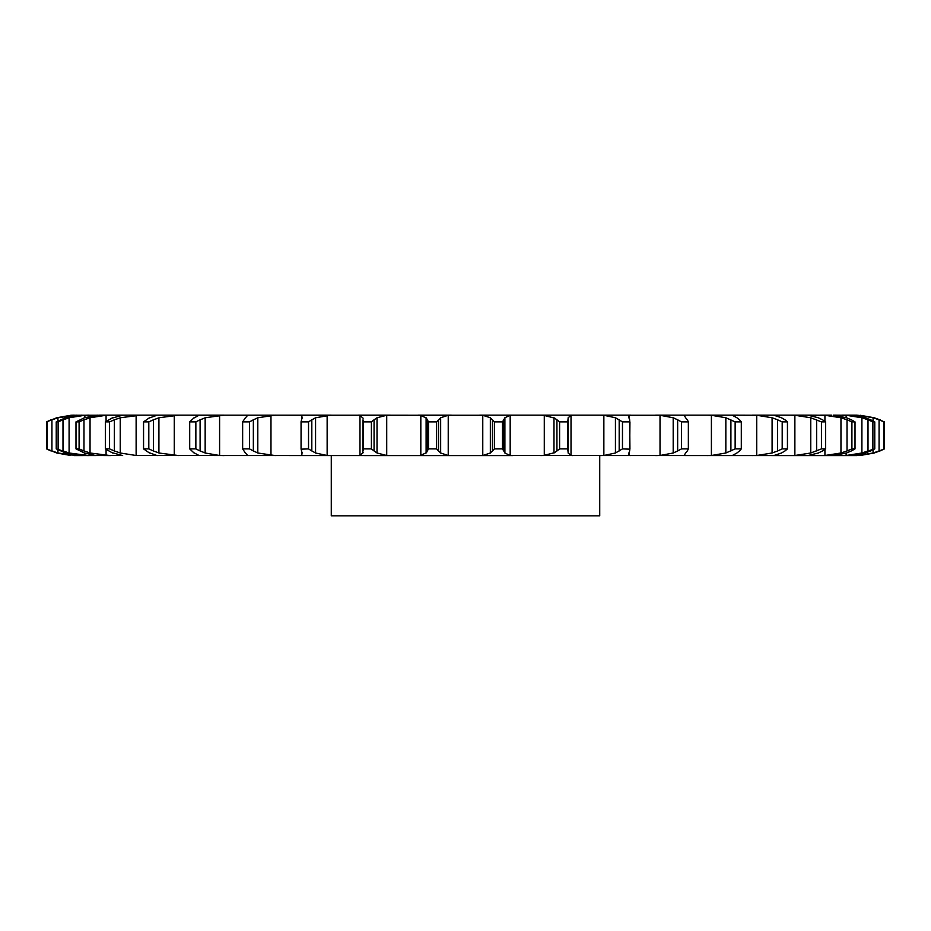 <?xml version="1.0" encoding="UTF-8"?>
<svg xmlns="http://www.w3.org/2000/svg" width="931" height="931" viewBox="0 0 931 931"><rect width="100%" height="100%" fill="white"/><g stroke="black" fill="none" stroke-linecap="round" stroke-linejoin="round"><path stroke-width="1.4" d="M436.581 421.883L436.581 448.893L438.571 450.965L438.571 419.8L436.581 421.883L428.516 421.883L428.516 448.893L426.107 453.001L426.107 417.763L428.516 421.883M440.863 417.6L438.373 420.044M438.373 450.72L440.863 453.176M436.581 448.893L428.516 448.893M426.631 452.559L420.3 455.573M448.23 415.261L448.23 455.503L440.654 453.001L440.654 417.763L448.23 415.261L451.337 415.168L418.287 415.168L420.824 415.261L420.824 455.503L418.287 455.596L512.713 455.596L479.663 455.596L482.77 455.503L490.346 453.001L490.346 417.763L482.77 415.261L482.77 455.503M448.23 455.503L451.337 455.596M420.3 415.203L426.631 418.217M124.009 415.168L482.77 415.261M629.67 419.8L629.938 449.173L622.467 448.893L615.438 453.001L603.858 455.503L603.858 415.261L599.867 415.168L630.496 415.168L479.663 415.168L512.713 415.168L510.176 415.261L504.893 417.763L504.893 453.001L510.176 455.503L833.198 455.596L820.502 455.596L824.924 455.503L824.924 449.452M846.547 453.001L833.198 455.596L846.372 455.596M865.306 453.001L849.689 455.596L841.95 455.596L846.116 455.503L846.116 453.153M849.689 455.596L856.718 455.596M121.752 455.503L74.282 455.596M79.088 448.893L79.088 421.883L83.976 419.8L83.976 450.965L79.088 448.893L75.993 448.893L84.453 453.001L95.556 455.503L110.498 455.596L90.039 453.001L90.039 417.763L106.076 415.261L106.076 421.312M58.118 448.893L58.118 421.883L62.994 419.8L62.994 450.965L56.232 448.893L65.694 453.001L78.472 455.503L89.05 455.596L69.092 453.001L69.092 417.763L84.884 415.261L84.884 417.6M99.547 415.168L140.674 415.168L120.227 417.763L120.227 453.001L136.124 455.503L418.287 455.596M427.259 419.8L427.259 450.965M628.925 417.763L628.495 416.227L629.251 415.261L660.021 415.261L660.021 455.503L655.727 455.596M739.54 450.965L741.297 448.893L735.141 448.893L725.843 453.001L711.4 455.503L711.4 415.261L706.908 415.168L732.115 415.168L655.727 415.168M732.115 415.168L756.728 415.261L756.728 455.503L752.143 455.596M822.573 450.965L825.657 448.893L821.433 448.893L810.773 453.001L794.876 455.503L794.876 415.261L790.326 415.168L807.654 415.168L752.143 415.168M818.396 417.763L807.654 415.168L824.924 415.261L824.924 421.312M831.453 415.168L820.502 415.168M846.547 417.763L833.198 415.168L846.116 415.261L846.116 417.612M856.718 415.168L841.95 415.168M106.076 415.261L70.907 415.261L56.768 417.763L46.55 421.883L51.927 419.8L51.927 450.965L46.55 448.893L56.768 453.001L70.907 455.503M157.409 415.168L156.42 415.261M219.6 415.261L219.6 455.503L205.157 453.001L205.157 417.763L224.092 415.168L198.885 415.168M327.142 415.261L327.142 455.503L315.562 453.001L315.562 417.763L331.133 415.168L300.504 415.168L301.749 415.261L301.749 418.403M386.714 415.261L386.714 455.503L377.02 453.001L377.02 417.763L386.714 415.261L390.31 415.168L358.074 415.168L359.983 415.261L359.983 455.503L358.074 455.596M386.714 455.503L390.31 455.596M494.419 448.893L502.484 448.893L503.741 450.965L503.741 419.8L502.484 421.883L494.419 421.883L492.429 419.8L492.429 450.965L494.419 448.893L494.419 421.883M492.627 450.72L490.137 453.176M503.624 450.72L505.009 453.176M363.032 450.965L363.532 448.893L371.399 448.893L374.064 450.965L374.064 419.8L371.399 421.883L363.532 421.883L363.032 419.8L362.822 453.001L363.032 419.8M363.113 452.559L359.703 455.573M373.773 450.72L377.311 453.176M540.69 415.168L544.286 415.261L544.286 455.503L540.69 455.596M327.142 455.503L331.133 455.596M556.936 450.965L559.601 448.893L567.468 448.893L567.968 450.965L567.968 419.8L567.468 421.883L559.601 421.883L556.936 419.8L556.936 450.965L553.98 453.001L553.98 417.763L556.936 419.8M554.946 452.559L543.308 455.573M572.926 415.168L571.017 415.261L568.178 417.763L568.178 453.001L571.017 455.503L572.926 455.596M567.957 450.72L568.189 453.176M302.075 453.001L301.062 448.893L301.062 421.603L301.062 449.173L308.533 448.893L311.815 450.965L311.815 419.8L308.533 421.883L301.062 421.883L302.075 417.763M302.11 452.559L301.714 455.573M301.749 452.361L301.749 455.503L300.504 455.596M311.443 450.72L315.935 453.176M603.858 455.503L599.867 455.596M275.273 415.168L257.806 417.763L257.806 453.001L275.273 455.596M603.858 415.261L615.438 417.763L622.467 421.883L629.938 421.883L629.67 450.965M628.925 453.001L628.495 454.549L630.496 455.596M629.752 450.72L628.844 453.176M245.353 453.001L242.642 448.893L249.531 448.893L253.348 450.965L253.348 419.8L249.531 421.883L242.642 421.883L245.353 417.763M245.144 452.559L247.751 455.573M252.895 450.72L258.248 453.176M219.6 455.503L224.092 455.596M660.021 415.261L673.194 417.763L677.652 419.8L677.652 450.965L681.469 448.893L688.358 448.893L687.334 450.965M677.652 450.965L673.194 453.001L660.021 455.503M685.647 453.001L683.994 455.596M687.509 450.72L685.472 453.176M194.055 453.001L189.703 448.893L195.859 448.893L200.095 450.965L200.095 419.8L195.859 421.883L189.703 421.883L194.055 417.763M193.59 452.559L199.153 455.573M199.595 450.72L205.658 453.176M683.994 415.168L685.647 417.763M711.4 455.503L706.908 455.596M178.857 415.168L158.91 417.763L158.91 453.001L178.857 455.596M732.313 455.503L736.945 453.001M739.796 450.72L736.689 453.176M149.437 453.001L143.56 448.893L148.809 448.893L153.382 450.965L153.382 419.8L148.809 421.883L143.56 421.883L149.437 417.763M148.739 452.559L157.118 455.573M156.42 455.503L157.327 455.596M152.835 450.72L159.469 453.176M756.728 415.261L772.09 417.763L777.618 419.8L777.618 450.965L782.191 448.893L787.44 448.893L784.984 450.965M777.618 450.965L772.09 453.001L756.728 455.503M781.563 453.001L773.673 455.596M785.333 450.72L781.225 453.176M112.604 453.001L105.343 448.893L109.567 448.893L114.362 450.965L114.362 419.8L109.567 421.883L105.343 421.883L112.604 417.763M111.685 452.559L122.671 455.573M113.78 450.72L120.809 453.176M773.673 415.168L781.563 417.763M123.346 415.168L121.752 415.261M794.876 455.503L790.326 455.596M818.396 453.001L807.654 455.596M822.992 450.72L817.988 453.176M83.371 450.72L90.644 453.176M97.802 415.168L84.453 417.763L75.993 421.883L79.088 421.883M89.05 415.168L84.884 415.261M824.924 415.261L840.961 417.763L847.024 419.8L847.024 450.965L851.912 448.893L855.007 448.893L851.365 450.965M847.024 450.965L840.961 453.001L824.924 455.503M851.842 450.72L846.07 453.176M62.389 450.72L69.709 453.176M81.311 415.168L65.694 417.763L56.232 421.883L58.118 421.883M57.92 449.801L57.92 453.001L76.889 455.596M76.889 415.168L57.92 417.763L57.92 420.963M846.116 415.261L861.908 417.763L868.006 419.8L868.006 450.965L874.768 448.893L870.66 450.965M868.006 450.965L861.908 453.001L846.116 455.503M871.183 450.72L864.771 453.176M51.321 450.72L58.513 453.176M849.689 415.168L865.306 417.763M854.111 415.168L857.928 415.261L857.928 415.924M857.928 454.852L857.928 455.503L854.111 455.596M74.282 415.168L70.907 415.261M857.928 415.261L873.08 417.763L879.073 419.8L879.073 450.965L884.45 448.893L874.232 453.001L860.093 455.503L874.232 453.001M879.073 450.965L873.08 453.001L857.928 455.503M880.54 450.72L873.65 453.176M51.03 419.8L46.55 421.883L46.55 448.893L51.03 450.965M874.232 417.763L860.093 415.261L874.232 417.763L884.45 421.883L884.45 448.893L879.97 450.965M599.727 455.596L599.727 515.832L331.273 515.832L331.273 455.596M490.137 417.6L492.627 420.044M505.009 417.6L503.624 420.044M359.703 415.203L363.113 418.217M377.311 417.6L373.773 420.044M543.308 415.203L554.946 418.217M568.189 417.6L567.957 420.044M301.714 415.203L302.11 418.217M315.935 417.6L311.443 420.044M628.844 417.6L629.752 420.044M247.751 415.203L245.144 418.217M258.248 417.6L252.895 420.044M677.652 419.8L681.469 421.883L688.358 421.883L687.334 419.8M685.472 417.6L687.509 420.044M199.153 415.203L193.59 418.217M205.658 417.6L199.595 420.044M711.4 415.261L725.843 417.763L735.141 421.883L741.297 421.883L739.54 419.8M736.689 417.6L739.796 420.044M732.313 415.261L736.945 417.763M157.118 415.203L148.739 418.217M159.469 417.6L152.835 420.044M777.618 419.8L782.191 421.883L787.44 421.883L784.984 419.8M781.225 417.6L785.333 420.044M122.671 415.203L111.685 418.217M120.809 417.6L113.78 420.044M794.876 415.261L810.773 417.763L821.433 421.883L825.657 421.883L822.573 419.8M817.988 417.6L822.992 420.044M90.644 417.6L83.371 420.044M847.024 419.8L851.912 421.883L855.007 421.883L851.365 419.8M846.07 417.6L851.842 420.044M69.709 417.6L62.389 420.044M868.006 419.8L872.882 421.883L874.768 421.883L870.66 419.8M864.771 417.6L871.183 420.044M58.513 417.6L51.321 420.044M879.073 419.8L883.81 421.883L879.97 419.8M873.65 417.6L880.54 420.044M502.484 448.893L502.484 421.883M371.399 448.893L371.399 421.883M363.532 448.893L363.532 421.883M567.468 448.893L567.468 421.883M559.601 448.893L559.601 421.883M308.533 448.893L308.533 421.883M615.438 417.763L615.438 453.001M619.185 419.8L619.185 450.965M622.467 448.893L622.467 421.883M249.531 448.893L249.531 421.883M242.642 448.893L242.642 421.883M673.194 417.763L673.194 453.001M688.358 448.893L688.358 421.883M681.469 448.893L681.469 421.883M195.859 448.893L195.859 421.883M189.703 448.893L189.703 421.883M725.843 417.763L725.843 453.001M741.297 448.893L741.297 421.883M730.905 419.8L730.905 450.965M735.141 448.893L735.141 421.883M148.809 448.893L148.809 421.883M143.56 448.893L143.56 421.883M772.09 417.763L772.09 453.001M787.44 448.893L787.44 421.883M782.191 448.893L782.191 421.883M109.567 448.893L109.567 421.883M105.343 448.893L105.343 421.883M810.773 417.763L810.773 453.001M825.657 448.893L825.657 421.883M816.638 419.8L816.638 450.965M821.433 448.893L821.433 421.883M75.993 448.893L75.993 421.883M840.961 417.763L840.961 453.001M855.007 448.893L855.007 421.883M851.912 448.893L851.912 421.883M56.232 448.893L56.232 421.883M861.908 417.763L861.908 453.001M874.768 448.893L874.768 421.883M872.882 448.893L872.882 421.883M47.19 448.893L47.19 421.883M873.08 417.763L873.08 420.963M873.08 449.801L873.08 453.001M883.81 448.893L883.81 421.883M510.176 415.261L510.176 455.503M571.017 415.261L571.017 455.503M270.979 415.261L270.979 455.503M629.251 415.261L629.251 418.589M629.251 452.175L629.251 455.503M174.272 415.261L174.272 455.503M136.124 415.261L136.124 455.503M106.076 449.452L106.076 455.503M84.884 453.164L84.884 455.503M73.072 415.261L73.072 415.901M73.072 454.875L73.072 455.503"/></g></svg>
